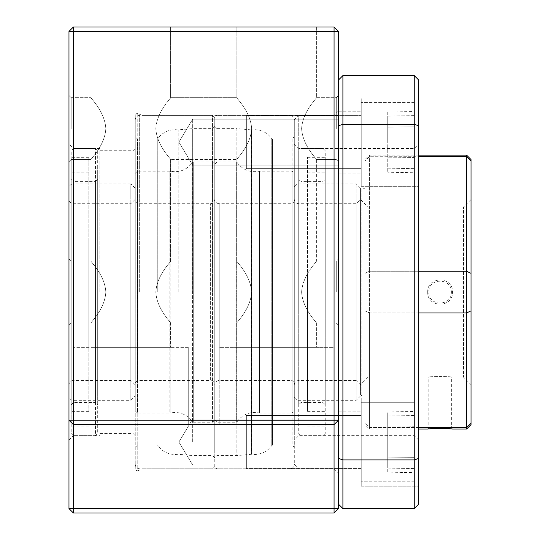 <?xml version="1.0" encoding="UTF-8"?>
<svg xmlns="http://www.w3.org/2000/svg" width="540" height="540" viewBox="0 0 540 540"><rect width="100%" height="100%" fill="white"/><g stroke="black" fill="none" stroke-linecap="round" stroke-linejoin="round"><path stroke-width="0.41" stroke-dasharray="2.7 2.03" d="M133.036 292.093L133.036 150.707L133.036 292.093M99.9 292.093L99.9 148.5L99.9 292.093M338.479 473.236L338.479 110.943L338.479 473.236L334.064 468.821L334.064 115.364L334.064 468.821L142.142 468.821L142.142 115.364L142.142 468.821L137.761 470.86L137.761 292.093L137.761 470.86L137.012 471.029L135.243 469.26L135.25 115.074L135.243 468.821M73.393 292.093L73.393 148.5L73.393 292.093M105.833 128.621C104.861 111.422 90.389 98.091 91.064 97.693C90.376 98.105 104.828 111.321 105.833 128.621C104.861 145.814 90.389 159.145 91.064 159.543L91.064 261.164C90.376 261.576 104.828 274.793 105.833 292.093C104.861 274.894 90.389 261.562 91.064 261.164C90.376 261.576 104.828 274.793 105.833 292.093C104.861 309.285 90.389 322.616 91.064 323.021L91.064 347.321L170.593 347.321L91.064 347.321L170.593 347.321L91.064 347.321L91.064 323.021C90.376 322.603 104.828 309.386 105.833 292.093C104.861 274.894 90.389 261.562 91.064 261.164L91.064 159.543C90.376 159.131 104.828 145.915 105.833 128.621C104.861 111.422 90.389 98.091 91.064 97.693C90.376 98.105 104.828 111.321 105.833 128.621C104.861 145.814 90.389 159.145 91.064 159.543C90.376 159.131 104.828 145.915 105.833 128.621M71.179 128.621L71.179 97.693L71.179 128.621M71.179 292.093L71.179 261.164L71.179 323.021L68.972 325.228L68.972 144.079L68.972 325.228L68.972 258.957L68.972 325.228L71.179 323.021L71.179 261.164L68.972 258.957L71.179 261.164L71.179 323.021L71.179 292.093M155.817 128.621C156.796 111.422 171.268 98.091 170.593 97.693C171.281 98.105 156.83 111.321 155.817 128.621C156.796 145.814 171.268 159.145 170.593 159.543L170.593 261.164C171.281 261.576 156.83 274.793 155.817 292.093C156.796 274.894 171.268 261.562 170.593 261.164C171.281 261.576 156.83 274.793 155.817 292.093C156.796 309.285 171.268 322.616 170.593 323.021L170.593 347.321L170.593 323.021C171.281 322.603 156.83 309.386 155.817 292.093C156.796 274.894 171.268 261.562 170.593 261.164L236.864 261.164C236.176 261.576 250.628 274.793 251.633 292.093C250.661 274.894 236.189 261.562 236.864 261.164C236.176 261.576 250.628 274.793 251.633 292.093C250.661 274.894 236.189 261.562 236.864 261.164L236.864 159.543C236.176 159.131 250.628 145.915 251.633 128.621C250.661 111.422 236.189 98.091 236.864 97.693C236.176 98.105 250.628 111.321 251.633 128.621C250.661 111.422 236.189 98.091 236.864 97.693C236.176 98.105 250.628 111.321 251.633 128.621C250.661 145.814 236.189 159.145 236.864 159.543L236.864 261.164L170.593 261.164L170.593 159.543C171.281 159.131 156.83 145.915 155.817 128.621C156.796 111.422 171.268 98.091 170.593 97.693C171.281 98.105 156.83 111.321 155.817 128.621C156.796 145.814 171.268 159.145 170.593 159.543C171.281 159.131 156.83 145.915 155.817 128.621M301.617 292.093C302.596 274.894 317.068 261.562 316.393 261.164C317.081 261.576 302.63 274.793 301.617 292.093C302.596 274.894 317.068 261.562 316.393 261.164C317.081 261.576 302.63 274.793 301.617 292.093C302.596 309.285 317.068 322.616 316.393 323.021L316.393 347.321L236.864 347.321L316.393 347.321L236.864 347.321L316.393 347.321L316.393 323.021C317.081 322.603 302.63 309.386 301.617 292.093C302.596 309.285 317.068 322.616 316.393 323.021C317.081 322.603 302.63 309.386 301.617 292.093M336.272 292.093L336.272 261.164L336.272 292.093M301.617 128.621C302.596 111.422 317.068 98.091 316.393 97.693C317.081 98.105 302.63 111.321 301.617 128.621C302.596 111.422 317.068 98.091 316.393 97.693C317.081 98.105 302.63 111.321 301.617 128.621C302.596 145.814 317.068 159.145 316.393 159.543L316.393 261.164L336.272 261.164L338.479 258.957L336.272 261.164L316.393 261.164L316.393 159.543C317.081 159.131 302.63 145.915 301.617 128.621C302.596 145.814 317.068 159.145 316.393 159.543C317.081 159.131 302.63 145.915 301.617 128.621M336.272 128.621L336.272 97.693L336.272 128.621M192.679 442.051L192.679 419.074L192.679 442.051M192.679 142.135L192.679 119.158L192.679 142.135M170.593 27L170.593 97.693L236.864 97.693L236.864 27L236.864 97.693L170.593 97.693L170.593 27L91.064 27L91.064 97.693L91.064 27L170.593 27M188.264 347.321L188.264 424.636L73.393 424.636L188.264 424.636L73.393 424.636L188.264 424.636L188.264 347.321L73.393 347.321L73.393 424.636L334.064 424.636L73.393 424.636L334.064 424.636L219.193 424.636L334.064 424.636L338.479 420.221L334.064 424.636L334.064 31.421L68.972 31.421L73.393 27L73.393 424.636L68.972 420.221L73.393 424.636L73.393 347.321L188.264 347.321M316.393 27L316.393 97.693L336.272 97.693L338.479 95.479L338.479 128.621L338.479 95.479L338.479 128.621L338.479 95.479L336.272 97.693L316.393 97.693L316.393 27L236.864 27L316.393 27M236.864 323.021L236.864 347.321L236.864 323.021C236.176 322.603 250.628 309.386 251.633 292.093C250.661 309.285 236.189 322.616 236.864 323.021C236.176 322.603 250.628 309.386 251.633 292.093C250.661 309.285 236.189 322.616 236.864 323.021L170.593 323.021C171.281 322.603 156.83 309.386 155.817 292.093C156.796 309.285 171.268 322.616 170.593 323.021L236.864 323.021M334.064 347.321L334.064 424.636L334.064 347.321L219.193 347.321L219.193 424.636L219.193 347.321L334.064 347.321M68.972 128.621L68.972 95.479L68.972 128.621M338.479 442.051L338.479 472.979L338.479 442.051M338.479 142.135L338.479 111.206L338.479 142.135M236.864 159.543C236.176 159.131 250.628 145.915 251.633 128.621C250.661 145.814 236.189 159.145 236.864 159.543L170.593 159.543L236.864 159.543M105.833 292.093C104.861 309.285 90.389 322.616 91.064 323.021C90.376 322.603 104.828 309.386 105.833 292.093M338.479 31.421L334.064 27L334.064 31.421L338.479 31.421L338.479 508.579L334.064 508.579L334.064 424.636L338.479 420.221L68.972 420.221L73.393 424.636L73.393 508.579L334.064 508.579L334.064 513L73.393 513L68.972 508.579L68.972 31.421M338.479 128.621L338.479 161.757L338.479 128.621M338.479 292.093L338.479 115.364L338.479 292.093M68.972 508.579L73.393 508.579L73.393 513M68.972 292.093L68.972 440.1L68.972 292.093M334.064 513L338.479 508.579M73.393 27L334.064 27M427.727 292.093C426.924 276.021 453.256 275.994 452.473 292.079C453.283 308.165 426.938 308.192 427.727 292.093L428.834 292.093C428.146 306.619 452.048 306.639 451.366 292.093C452.068 277.567 428.146 277.54 428.834 292.093C428.132 306.612 452.054 306.646 451.366 292.093L451.366 292.079C452.041 277.56 428.152 277.547 428.834 292.093M451.366 427.829L452.473 429.057L451.366 427.829C452.054 427.228 428.152 427.228 428.834 427.829L428.834 427.829C428.159 427.228 452.048 427.228 451.366 427.829L451.366 377.143C452.068 376.326 428.146 376.326 428.834 377.143C428.132 376.326 452.054 376.326 451.366 377.143L463.516 377.143L463.516 207.043L463.516 377.143L471.029 384.649L471.029 199.53L471.029 384.649M368.084 292.093L368.084 207.043L368.084 292.093M360.572 292.093L360.572 188.264L360.572 292.093M427.727 429.057L428.834 427.829L428.834 377.143L368.084 377.143L360.572 384.649M360.572 394.592L360.572 189.587L361.901 188.264L361.901 395.921L361.901 188.264L364.993 188.264L364.993 395.921L361.901 395.921L360.572 394.592L360.572 189.587M418.669 155.129L369.407 155.129L369.407 156.722L418.669 156.722M364.993 424.636L364.993 423.306L364.993 424.636L369.407 429.057L369.407 427.457L369.407 429.057L418.669 429.057M418.669 427.457L369.407 427.457L364.993 423.306L369.407 427.457L369.407 312.93L364.993 310.838L364.993 273.348L364.993 423.306L364.993 310.838L369.407 312.93L369.407 427.457L466.607 427.457L466.607 312.93L369.407 312.93L369.407 271.256L369.407 312.93L418.669 312.93M364.993 395.921L364.993 188.264M418.669 271.256L369.407 271.256L364.993 273.348L369.407 271.256L466.607 271.256L466.607 156.722L369.407 156.722L364.993 160.88L364.993 273.348L364.993 159.543L364.993 160.88L369.407 156.722L369.407 271.256L369.407 155.129L364.993 159.543M471.029 159.543L471.029 160.88L466.607 156.722L466.607 155.129M466.607 429.057L466.607 427.457L471.029 423.306L471.029 424.636M431.352 428.767L440.1 428.483M445.223 428.585L448.848 428.767M471.029 310.838L466.607 312.93L466.607 271.256L471.029 273.348L471.029 423.306M471.029 160.88L471.029 273.348M246.362 415.537L246.362 468.558L361.233 468.558L361.233 397.865L361.233 486.23L361.233 442.051L361.233 486.23L361.233 442.051L361.233 468.558L246.362 468.558L246.362 415.537L361.233 415.537L361.233 481.815L361.233 402.287L361.233 481.815L361.233 402.287L361.233 442.051L361.233 415.537L246.362 415.537L246.362 468.558L246.362 415.537M414.254 481.815L414.254 402.287L361.233 402.287L414.254 402.287L414.254 481.815L361.233 481.815L414.254 481.815L414.254 442.051L414.254 481.815M387.747 472.122L387.747 411.973L387.747 472.122L414.254 472.662L414.254 457.353L414.254 472.662M414.254 411.44L414.254 426.742L387.747 427.012L414.254 426.742L414.254 411.44L387.747 411.973M387.747 457.09L414.254 457.353L414.254 426.742L414.254 457.353L387.747 457.09M97.693 353.41L97.693 164.7L97.693 433.471L95.479 435.679L95.479 148.5L95.479 435.679L73.393 435.679L73.393 148.5L73.393 435.679L68.972 440.1M99.9 148.5L73.393 148.5L95.479 148.5L97.693 150.707L97.693 230.769M97.693 243.223L97.693 393.606L97.693 179.429L95.479 181.636L95.479 402.543L95.479 181.636L73.393 181.636L73.393 402.543L73.393 181.636L71.179 179.429L71.179 393.606L71.179 243.223M71.179 230.769L71.179 419.479L71.179 150.707L73.393 148.5L68.972 144.079M71.179 350.541L71.179 157.336L71.179 350.541M88.857 350.541L88.857 157.336L88.857 350.541M88.857 240.354L88.857 411.379L88.857 240.354M71.179 343.832L71.179 172.8L71.179 343.832M97.693 340.956L97.693 404.757L95.479 402.543L73.393 402.543L71.179 404.757L71.179 340.956M71.179 353.41L71.179 433.471L73.393 435.679L99.9 435.679M246.362 168.642L246.362 115.621L361.233 115.621L361.233 168.642L361.233 97.949L361.233 186.314L361.233 115.621L246.362 115.621L246.362 168.642L361.233 168.642L361.233 102.371L361.233 181.899L361.233 102.371L361.233 181.899L361.233 142.135L361.233 168.642L246.362 168.642L246.362 115.621L246.362 168.642M414.254 102.371L414.254 181.899L361.233 181.899L414.254 181.899L414.254 102.371L361.233 102.371L414.254 102.371L414.254 142.135L414.254 102.371M387.747 112.057L387.747 172.206L387.747 112.057L414.254 111.524L414.254 126.826L414.254 111.524M414.254 172.746L414.254 157.437L387.747 157.174L414.254 157.437L414.254 172.746L387.747 172.206M387.747 127.096L414.254 126.826L414.254 157.437L414.254 126.826L387.747 127.096M298.721 310.493L298.721 151.909L298.721 433.471L300.929 435.679L300.929 148.5L300.929 435.679L323.021 435.679L323.021 148.5L323.021 435.679L325.228 433.471L325.228 150.707L323.021 148.5L300.929 148.5L298.721 150.707L298.721 273.685M298.721 277.425L298.721 403.799L298.721 179.429L300.929 181.636L300.929 402.543L300.929 181.636L323.021 181.636L323.021 402.543L323.021 181.636L325.228 179.429L325.228 403.799L325.228 277.425M325.228 273.685L325.228 310.493M325.228 309.629L325.228 157.336L325.228 309.629M307.557 309.629L307.557 157.336L307.557 309.629M307.557 276.561L307.557 411.379L307.557 276.561M325.228 307.618L325.228 172.8L325.228 307.618M298.721 306.754L298.721 404.757L300.929 402.543L323.021 402.543L325.228 404.757L325.228 306.754M214.772 366.377L214.772 336.501M294.3 219.578L294.3 364.608L294.3 201.521L292.093 203.728L292.093 380.457L292.093 203.728L219.193 203.728L219.193 380.457L219.193 203.728C216.513 203.459 215.042 201.987 214.772 199.307L214.772 217.809M214.772 189.682L214.772 394.497M294.3 387.16L294.3 197.026L294.3 410.832L292.093 413.039L292.093 171.146L292.093 413.039L259.659 413.039L259.659 171.146L259.457 413.012L259.457 171.167L259.457 413.012C250.142 411.264 242.663 414.194 237.019 421.814L237.019 162.371L237.019 421.814L236.284 422.206L236.284 161.973L236.284 422.206L216.979 422.206L216.979 161.973L216.979 422.206L214.772 419.999L212.564 422.206L212.564 161.973L212.564 422.206L193.259 422.206L193.259 161.973L193.259 422.206L192.524 421.814L192.524 162.371L192.524 421.814C186.881 414.194 179.408 411.264 170.093 413.012L170.093 171.167L170.093 413.012L169.884 171.146L169.884 413.039L137.457 413.039L137.457 171.146L137.457 413.039L135.243 410.832L135.243 187.839L135.243 348.921M135.243 235.258L135.243 173.353L137.457 171.146L170.093 171.167C179.408 172.922 186.881 169.985 192.524 162.371L193.259 161.973L212.564 161.973L214.772 164.187L216.979 161.973L236.284 161.973L237.019 162.371C242.663 169.985 250.142 172.922 259.457 171.167L292.093 171.146L294.3 173.353L294.3 197.026M294.3 364.608L294.3 382.664L292.093 380.457L219.193 380.457C216.513 380.72 215.042 382.192 214.772 384.871C214.508 382.192 213.03 380.72 210.357 380.457L210.357 203.728L210.357 380.457L137.457 380.457L137.457 203.728L137.457 380.457L135.243 382.664L135.243 201.521L137.457 203.728L210.357 203.728C213.03 203.459 214.508 201.987 214.772 199.307L214.772 247.685M135.243 248.744L135.243 335.441M214.772 353.308L214.772 230.87M418.669 442.051L418.669 397.865L418.669 442.051M418.669 142.135L418.669 97.949L418.669 142.135M418.669 292.093L418.669 144.079L418.669 292.093M414.254 292.093L414.254 148.5L414.254 292.093M298.721 292.093L298.721 115.364L298.721 292.093M294.3 292.093L294.3 119.779L294.3 292.093M338.479 504.164L338.479 458.406L338.479 504.164L342.9 508.579L342.9 459.925L338.479 458.406L338.479 125.78L338.479 458.406M338.479 80.021L338.479 125.78L338.479 80.021L342.9 75.6L414.254 75.6L418.669 80.021L418.669 458.406L414.254 459.925L342.9 459.925L342.9 75.6M338.479 125.78L342.9 124.261L414.254 124.261L414.254 75.6M342.9 508.579L414.254 508.579L414.254 124.261L418.669 125.78M418.669 458.406L418.669 504.164L414.254 508.579M68.972 199.571L68.972 188.264C69.242 185.585 70.713 184.113 73.393 183.843L73.393 400.336L73.393 183.843L130.828 183.843L130.828 400.336L130.828 183.843L135.243 188.264L135.243 395.921L135.243 188.264M68.972 374.767L68.972 384.871C69.242 382.192 70.713 380.72 73.393 380.457L73.393 203.728L73.393 380.457L130.828 380.457L130.828 203.728L130.828 380.457L135.243 384.871L135.243 199.307L135.243 384.871M135.243 199.307L130.828 203.728L73.393 203.728C70.713 203.459 69.242 201.987 68.972 199.307L68.972 209.412M68.972 384.608L68.972 395.921C69.242 398.594 70.713 400.066 73.393 400.336L130.828 400.336L135.243 395.921M294.3 363.812L294.3 135.419L294.3 464.4L298.721 468.821L338.479 468.821M214.772 219.456L214.772 450.772L214.772 117.572L216.979 115.364L216.979 468.821L216.979 115.364L289.879 115.364L289.879 468.821L289.879 115.364C292.559 115.634 294.03 117.106 294.3 119.779L294.3 220.374M294.3 227.455L294.3 433.296L294.3 136.789L292.093 139.003L292.093 445.183L292.093 139.003L272.484 139.003L272.484 445.183L272.484 139.003L271.762 138.625L271.762 445.554L271.762 138.625C267.476 132.84 261.731 129.857 254.536 129.668L251.552 129.877L251.552 454.302L251.552 129.877L251.35 454.295L251.35 129.883L236.864 128.621L236.864 455.564L236.864 128.621L216.979 128.621L216.979 455.564L216.979 128.621L214.772 126.407L214.772 442.739L214.772 223.128M294.3 356.731L294.3 447.39L292.093 445.183L272.484 445.183L271.762 445.554C267.476 451.339 261.731 454.329 254.536 454.511L251.35 454.295L236.864 455.564L216.979 455.564L214.772 457.772L214.772 361.051M214.772 364.73L214.772 466.607L216.979 468.821L289.879 468.821C292.559 468.551 294.03 467.08 294.3 464.4M294.3 384.871C294.57 382.192 296.041 380.72 298.721 380.457L356.157 380.457L356.157 203.728L356.157 400.336L356.157 292.093L356.157 380.457L360.572 384.871L360.572 199.307L360.572 384.871M294.3 199.307C294.57 201.987 296.041 203.459 298.721 203.728L356.157 203.728L360.572 199.307M356.157 292.093L356.157 183.843L356.157 292.093M387.747 442.051L387.747 416.002L387.747 468.092L387.747 442.051L414.254 442.051L387.747 442.051M387.747 416.002L414.254 415.537L414.254 442.051L414.254 415.537L387.747 416.002M387.747 468.092L414.254 468.558L414.254 442.051L414.254 468.558L387.747 468.092M414.254 442.051L414.254 402.287L414.254 442.051M214.772 292.093L214.772 117.572L214.772 292.093M192.679 292.093L192.679 128.621L192.679 292.093M387.747 142.135L387.747 116.087L387.747 142.135L414.254 142.135L387.747 142.135M387.747 168.176L414.254 168.642L414.254 142.135L414.254 168.642L387.747 168.176M387.747 116.087L414.254 115.621L414.254 142.135L414.254 115.621L387.747 116.087M414.254 142.135L414.254 181.899L414.254 142.135M137.761 292.093L137.761 113.319L137.761 292.093M139.664 292.093L139.664 115.364L139.664 292.093M212.564 292.093L212.564 115.364L212.564 292.093M137.457 292.093L137.457 139.003L137.457 292.093M157.781 292.093L157.781 138.625L157.781 292.093M157.059 292.093L157.059 139.003L157.059 292.093M178.193 292.093L178.193 129.883L178.193 292.093M177.991 292.093L177.991 129.877L177.991 292.093M99.9 150.707L133.036 150.707L135.243 148.5M338.479 110.943L334.064 115.364L142.142 115.364L137.012 113.157L135.243 115.364M135.243 292.093L135.243 114.919L135.243 292.093M71.179 97.693L91.064 97.693L71.179 97.693L68.972 95.479L71.179 97.693M71.179 261.164L91.064 261.164L71.179 261.164M178.875 442.051L192.679 419.074L338.479 419.074L192.679 419.074L178.875 442.051L192.679 465.021L338.479 465.021L192.679 465.021L178.875 442.051M178.875 142.135L192.679 119.158L338.479 119.158L192.679 119.158L178.875 142.135L192.679 165.105L338.479 165.105L192.679 165.105L178.875 142.135M71.179 323.021L91.064 323.021L71.179 323.021M336.272 159.543L338.479 161.757L336.272 159.543L316.393 159.543L336.272 159.543M336.272 323.021L338.479 325.228L336.272 323.021L316.393 323.021L336.272 323.021M71.179 159.543L68.972 161.757L71.179 159.543L91.064 159.543L71.179 159.543M99.9 433.471L133.036 433.471L135.243 435.679M471.029 199.53L463.516 207.043L368.084 207.043L360.572 199.53M88.857 157.336L71.179 157.336M88.857 411.379L71.179 411.379M88.857 172.8L71.179 172.8M88.857 426.843L71.179 426.843M307.557 157.336L325.228 157.336M307.557 411.379L325.228 411.379M307.557 172.8L325.228 172.8M307.557 426.843L325.228 426.843M361.233 397.865L418.669 397.865L361.233 397.865M361.233 97.949L418.669 97.949L361.233 97.949M294.3 144.079L298.721 148.5L414.254 148.5L418.669 144.079M338.479 411.122L361.233 411.122L338.479 411.122M338.479 111.206L361.233 111.206L338.479 111.206M294.3 119.779L298.721 115.364L338.479 115.364M418.669 440.1L414.254 435.679L298.721 435.679L294.3 440.1M338.479 173.063L361.233 173.063L338.479 173.063M338.479 472.979L361.233 472.979L338.479 472.979M361.233 186.314L418.669 186.314L361.233 186.314M361.233 486.23L418.669 486.23L361.233 486.23M360.572 188.264L356.157 183.843L298.721 183.843C296.041 184.113 294.57 185.585 294.3 188.264M360.572 395.921L356.157 400.336L298.721 400.336C296.041 400.066 294.57 398.594 294.3 395.921M214.772 117.572L212.564 115.364L139.664 115.364C136.984 115.634 135.513 117.106 135.243 119.779M214.772 126.407L212.564 128.621L192.679 128.621L178.193 129.883L175.007 129.668C167.812 129.857 162.067 132.84 157.781 138.625L157.059 139.003L137.457 139.003L135.243 136.789M214.772 457.772L212.564 455.564L192.679 455.564L178.193 454.295L175.007 454.511C167.812 454.329 162.067 451.339 157.781 445.554L157.059 445.183L137.457 445.183L135.243 447.39M214.772 466.607L212.564 468.821L139.664 468.821C136.984 468.551 135.513 467.08 135.243 464.4"/><path stroke-width="0.81" d="M73.393 27L68.972 31.421L73.393 31.421L73.393 27L334.064 27L338.479 31.421L338.479 420.221L68.972 420.221L73.393 424.636L73.393 31.421L334.064 31.421L334.064 424.636L73.393 424.636L73.393 508.579L68.972 508.579L73.393 513L73.393 508.579L338.479 508.579L338.479 420.221L334.064 424.636L334.064 513L73.393 513M68.972 31.421L68.972 508.579M338.479 31.421L334.064 31.421L334.064 27M338.479 508.579L334.064 513M452.419 429.05L452.473 429.057C453.276 428.436 426.944 428.436 427.727 429.057L431.352 428.767M471.029 160.88L471.029 159.543L466.607 155.129L466.607 156.722L471.029 160.88L471.029 310.838L466.607 312.93L418.669 312.93M466.607 155.129L418.669 155.129M418.669 156.722L466.607 156.722L466.607 429.057L452.473 429.057M418.669 271.256L466.607 271.256L471.029 273.348M418.669 427.457L466.607 427.457L471.029 423.306L471.029 310.838M440.1 428.483L445.223 428.585M448.848 428.767L452.108 429.023M466.607 429.057L471.029 424.636L471.029 423.306M338.479 504.164L342.9 508.579L414.254 508.579L418.669 504.164L418.669 80.021L414.254 75.6L414.254 508.579M338.479 458.406L342.9 459.925L342.9 508.579M338.479 125.78L342.9 124.261L342.9 459.925L414.254 459.925L418.669 458.406M338.479 80.021L342.9 75.6L342.9 124.261L414.254 124.261L418.669 125.78M342.9 75.6L414.254 75.6M427.727 429.057L418.669 429.057"/></g></svg>
